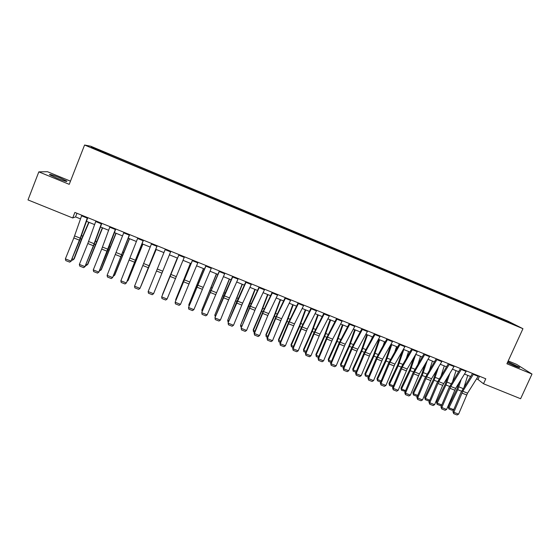 <?xml version="1.0" encoding="UTF-8"?>
<svg xmlns="http://www.w3.org/2000/svg" width="560" height="560" viewBox="0 0 560 560"><rect width="100%" height="100%" fill="white"/><g stroke="black" fill="none" stroke-linecap="round" stroke-linejoin="round"><path stroke-width="0.84" d="M56.56 178.031C64.113 181.006 67.522 182.028 66.787 181.097L59.843 177.821C52.339 174.86 48.923 173.831 49.595 174.741L56.56 178.031M507.423 362.642L514.927 366.044C518.742 367.577 520.247 367.99 519.435 367.283L507.843 361.725M94.206 148.953L98.231 150.458L94.206 148.953M70.476 181.16L47.439 171.696L38.822 171.871L28 199.927L72.709 217.966L75.544 216.909L80.507 218.911M507.822 321.083L90.818 146.237L84.581 145.019L522.949 328.699L507.822 321.083M522.949 328.699L506.912 363.769L532 374.052L516.586 364.371L508.207 360.927M476.539 378.917L478.009 379.512L483.511 383.761L485.779 378.784L74.879 212.436L72.709 217.966M512.645 324.065L517.02 326.025L512.561 324.247M495.691 317.107L495.726 316.372L493.444 315.21L109.235 154.133L108.885 155.015M495.726 316.372L514.584 324.807L501.55 319.564M106.211 153.895L501.711 319.41M106.267 153.685L91.007 147.287L93.499 147.756L109.235 154.133M532 374.052L520.611 398.734L483.511 383.761M38.822 171.871L69.237 184.338L84.581 145.019M86.492 221.326L94.605 224.609M100.499 226.989L108.626 230.272M114.429 232.617L122.57 235.907M128.289 238.217L136.43 241.507M142.065 243.782L150.22 247.079M155.771 249.319L163.933 252.616M169.407 254.828L154.539 291.347L169.407 254.828L177.534 258.111M183.001 260.323L191.044 263.571M196.532 265.79L204.477 268.996M209.993 271.222L217.84 274.4M223.377 276.633L231.133 279.769M236.684 282.009L244.349 285.11M249.928 287.357L257.495 290.416M263.095 292.677L270.571 295.701M276.192 297.969L283.577 300.958M289.219 303.233L296.513 306.18M302.176 308.469L309.379 311.381M315.063 313.677L322.182 316.554M327.88 318.857L334.908 321.692M340.627 324.002L347.578 326.809M353.311 329.133L360.171 331.898M365.925 334.229L372.701 336.966M378.476 339.297L385.168 341.999M390.964 344.337L397.565 347.011M403.375 349.356L409.899 351.995M415.73 354.347L422.17 356.951M428.022 359.31L434.378 361.879M440.244 364.252L446.523 366.786M452.403 369.166L458.605 371.672M464.499 374.052L470.624 376.523M479.493 376.243L478.009 379.512M76.965 213.283L75.544 216.909M493.444 315.21L493.08 316.015M108.416 154.007L108.066 154.672M507.92 322.014L508.361 321.664M93.499 147.756L93.737 148.435M478.457 375.823L467.558 393.162L458.584 414.162L453.81 412.279L453.712 413.665L452.914 411.649L460.943 392.476L472.556 373.436M452.914 411.649L453.81 412.279L462.784 391.251L473.648 373.877M458.584 414.162L457.051 414.981L453.712 413.665M459.046 382.844L457.023 388.808L448.238 406.826L448.945 407.764L457.765 389.697L461.251 379.288M464.184 386.813L467.747 375.361M453.635 409.619L452.13 410.263L448.847 408.968L448.945 407.764L453.635 409.619L454.496 407.855M448.847 408.968L448.238 406.826M466.41 370.944L455.609 388.381L446.628 409.437L441.826 407.54L441.742 408.94L440.965 406.931L449.008 387.709L460.516 368.557M440.965 406.931L441.826 407.54L450.807 386.463L461.566 368.984M446.628 409.437L445.102 410.263L441.742 408.94M454.293 366.037L442.68 385.371L434.602 404.691L429.779 402.787L429.709 404.194L428.96 402.192L437.01 382.914L448.42 363.664M428.96 402.192L429.779 402.787L438.774 381.64L449.428 364.07M434.602 404.691L433.09 405.524L429.709 404.194M442.113 361.109L431.522 378.742L422.52 399.917L417.669 398.006L417.62 399.42L416.885 397.425L424.956 378.091L436.261 358.736M416.885 397.425L417.669 398.006L426.671 376.803L437.227 359.128M422.52 399.917L421.008 400.757L417.62 399.42M447.72 376.831L445.263 384.104L436.513 402.185L437.185 403.116L445.97 384.979L449.904 373.254M452.69 381.269L456.029 370.629M441.756 405.041L440.398 405.629L437.101 404.327L436.513 402.185M437.101 404.327L437.185 403.116L441.798 404.936M436.38 370.671L433.447 379.372L424.725 397.523L425.355 398.44L434.119 380.233L438.543 367.073M441.161 375.62L444.262 365.876M429.66 400.505L428.603 400.967L425.292 399.658L424.725 397.523M425.292 399.658L425.355 398.44L429.793 400.19M425.04 364.343L421.575 374.619L412.874 392.833L413.476 393.736L422.205 375.466L427.182 360.724M429.611 369.859L432.432 361.095M417.501 395.948L416.752 396.284L413.427 394.968L412.874 392.833M413.427 394.968L413.476 393.736L417.725 395.416M429.87 356.153L419.384 373.884L410.375 395.122L405.503 393.197L405.461 394.625L404.754 392.63L412.839 373.247L424.032 353.787M404.754 392.63L405.503 393.197L414.512 371.931L424.956 354.165M410.375 395.122L408.87 395.969L405.461 394.625M413.707 357.819L409.633 369.845L400.967 388.122L401.527 389.011L410.228 370.678L415.765 354.361M418.04 363.972L420.539 356.293M405.279 391.377L401.499 390.257L400.967 388.122M401.499 390.257L401.527 389.011L405.594 390.621M417.564 351.169L407.183 369.005L398.167 390.306L393.267 388.367L393.246 389.802L392.56 387.814L400.659 368.375L411.74 348.81M392.56 387.814L393.267 388.367L402.283 367.045L412.622 349.167M398.167 390.306L396.669 391.153L393.246 389.802M405.195 346.164L394.919 364.098L385.896 385.455L380.968 383.509L380.961 384.958L380.303 382.97L388.409 363.482L399.385 343.812M380.303 382.97L380.968 383.509L389.998 362.124L400.225 344.148M385.896 385.455L384.405 386.316L380.961 384.958M392.756 341.124L382.592 359.163L373.562 380.583L368.606 378.63L368.613 380.086L367.983 378.105L376.103 358.561L386.967 338.786M367.983 378.105L368.606 378.63L377.643 357.182L387.765 339.108M373.562 380.583L372.078 381.451L368.613 380.086M380.254 336.063L370.202 354.2L361.158 375.69L356.181 373.723L356.202 375.186L355.6 373.212L363.727 353.612L374.486 333.732M355.6 373.212L356.181 373.723L365.225 352.212L375.235 334.033M361.158 375.69L359.688 376.558L356.202 375.186M367.689 330.974L357.742 349.216L348.698 370.769L343.693 368.788L343.728 370.265L343.147 368.298L351.295 348.642L361.935 328.65M343.147 368.298L343.693 368.788L352.744 347.214L362.642 328.937M348.698 370.769L347.228 371.644L343.728 370.265M402.388 351.085L397.635 365.043L388.997 383.39L389.522 384.265L398.195 365.862L403.795 349.524M406.455 357.945L408.59 351.463M392.987 386.792L389.508 385.518L388.997 383.39M389.508 385.518L389.522 384.265L393.4 385.798M391.013 344.358L385.581 360.213L376.971 378.63L377.461 379.498L386.099 361.025L391.755 344.659M394.87 351.743L396.578 346.612M380.695 382.039L377.461 380.758L376.971 378.63M377.461 380.758L377.461 379.498L381.143 380.954M378.952 339.486L373.457 355.362L364.882 373.849L365.33 374.696L373.94 356.16L379.659 339.773M383.285 345.359L384.503 341.733M368.375 377.167L365.344 375.97L364.882 373.849M365.344 375.97L365.33 374.696L368.823 376.082M366.835 334.593L361.277 350.49L352.73 369.04L353.136 369.88L361.718 351.267L367.5 334.859M371.714 338.751L372.372 336.833M355.985 372.274L353.171 371.161L352.73 369.04M353.171 371.161L353.136 369.88L356.44 371.182M354.648 329.672L349.034 345.59L340.515 364.21L340.886 365.029L349.433 346.353L355.278 329.924M343.539 367.353L340.942 366.324L340.515 364.21M340.942 366.324L340.886 365.029L343.994 366.261M355.054 325.864L345.226 344.204L336.168 365.82L331.135 363.832L331.191 365.316L330.631 363.356L338.793 343.644L349.314 323.54M330.631 363.356L331.135 363.832L340.193 342.195L349.979 323.806M336.168 365.82L334.705 366.702L331.191 365.316M342.405 324.723L336.721 340.662L328.237 359.352L328.573 360.164L337.085 341.418L342.993 324.961M331.023 362.404L328.643 361.466L328.237 359.352M328.643 361.466L328.573 360.164L331.478 361.312M342.349 320.719L332.633 339.171L323.568 360.843L318.514 358.848L318.584 360.339L318.052 358.386L326.221 338.625L336.63 318.402M318.052 358.386L318.514 358.848L327.579 337.148L337.246 318.654M323.568 360.843L322.119 361.739L318.584 360.339M330.099 319.753L324.352 335.713L315.896 354.466L316.19 355.264L324.674 336.448L330.645 319.97M318.444 357.434L316.281 356.58L315.896 354.466M316.281 356.58L316.19 355.264L318.899 356.335M329.581 315.546L319.984 334.103L310.905 355.845L305.823 353.836L305.907 355.341L305.403 353.388L313.586 333.571L323.883 313.243M305.403 353.388L305.823 353.836L314.902 332.073L324.45 313.474M310.905 355.845L309.463 356.741L305.907 355.341M317.723 314.755L311.913 330.736L303.492 349.566L303.744 350.343L312.193 331.457L318.234 314.958M305.795 352.436L303.856 351.673L303.492 349.566M303.856 351.673L303.744 350.343L306.25 351.337M316.736 310.352L307.258 329.014L298.179 350.819L293.069 348.796L293.167 350.315L292.691 348.369L300.888 328.496L311.059 308.049M292.691 348.369L293.069 348.796L302.155 326.97L311.584 308.266M298.179 350.819L296.744 351.722L293.167 350.315M305.291 309.729L299.411 325.731L291.025 344.631L291.242 345.401L299.656 326.438L305.753 309.918M293.083 347.41L291.361 346.731L291.025 344.631M291.361 346.731L291.242 345.401L293.538 346.311M303.828 305.123L294.469 323.897L285.383 345.765L280.245 343.735L280.357 345.261L279.909 343.322L288.12 323.386L298.172 302.834M279.909 343.322L280.245 343.735L289.338 321.839L298.648 303.03M285.383 345.765L283.955 346.675L280.357 345.261M292.789 304.675L286.846 320.705L278.495 339.675L278.663 340.424L287.049 321.398L293.216 304.85M280.301 342.363L278.81 341.775L278.495 339.675M278.81 341.775L278.663 340.424L280.756 341.257M290.857 299.873L281.61 318.752L272.517 340.683L267.351 338.646L267.484 340.179L267.057 338.247L275.282 318.255L285.215 297.591M267.057 338.247L267.351 338.646L276.451 316.687L285.642 297.759M272.517 340.683L271.096 341.6L267.484 340.179M280.224 299.6L274.218 315.644L265.895 334.691L266.028 335.426L274.372 316.323L280.609 299.754M267.456 337.288L266.189 336.784L265.895 334.691M266.189 336.784L266.028 335.426L267.911 336.175M277.809 294.588L267.841 315.483L259.581 335.573L254.387 333.522L254.541 335.069L254.142 333.144L262.381 313.096L272.188 292.313M254.142 333.144L254.387 333.522L263.494 311.5L272.566 292.467M259.581 335.573L258.167 336.504L254.541 335.069M264.691 289.275L255.689 308.378L246.582 330.442L241.36 328.377L241.521 329.931L241.157 328.013L250.656 305.046L259.091 287.014M241.157 328.013L250.474 306.292L259.42 287.147M246.582 330.442L245.175 331.373L241.521 329.931M251.496 283.941L242.627 303.149L233.506 325.276L228.256 323.204L228.438 324.772L228.102 322.861L236.362 302.701L245.917 281.68M228.102 322.861L246.204 281.792M233.506 325.276L232.113 326.221L228.438 324.772M238.238 278.572L228.662 299.824L220.367 320.089L215.089 318.003L215.285 319.578L214.977 317.674L224.483 294.567L232.68 276.318M214.977 317.674L232.911 276.416M220.367 320.089L218.974 321.034L215.285 319.578M224.903 273.175L207.151 314.867L201.845 312.774L202.062 314.363L201.775 312.459L219.366 270.928M201.775 312.459L219.548 271.005M207.151 314.867L205.772 315.826L202.062 314.363M211.498 267.743L193.865 309.624L188.531 307.517L188.762 309.113L192.493 310.59L193.865 309.624M206.115 265.566L188.531 307.517L205.982 265.51M198.016 262.29L180.509 304.346L175.147 302.232L175.399 303.842L179.144 305.319L180.509 304.346M192.605 260.099L175.147 302.232L192.521 260.064M184.464 256.802L167.076 299.047L161.686 296.912L161.952 298.536L165.725 300.027L167.076 299.047M179.025 254.597L161.686 296.912L178.99 254.583M267.596 294.497L261.52 310.562L253.232 329.679L253.323 330.407L261.632 311.227L267.932 294.637M254.541 332.178L253.505 331.772L253.323 330.407L254.996 331.065M254.898 289.366L240.548 325.353L248.829 306.103L255.192 289.485M241.549 327.047L240.751 326.732L240.548 325.353L242.011 325.934M242.137 284.214L227.71 320.278L242.389 284.312M228.494 321.888L227.927 321.664L227.71 320.278L228.956 320.768M229.306 279.027L214.802 315.175L229.509 279.111M215.369 316.701L214.802 315.175L215.831 315.581M216.405 273.819L201.831 310.044L216.566 273.882M202.174 311.486L201.831 310.044L202.636 310.359M203.441 268.576L188.783 304.885L203.56 268.625M189.007 306.005L188.783 304.885L189.371 305.116M190.407 263.312L175.672 299.698L190.477 263.34M175.812 300.377L175.672 299.698L176.029 299.838M177.303 258.02L162.491 294.483L177.324 258.027M170.835 251.279L153.573 293.713L170.835 251.279M165.361 249.067L148.155 291.571L153.573 293.713L152.229 294.7L148.442 293.202L148.155 291.571M157.129 245.735L140 288.351L157.185 245.756M151.627 243.509L134.547 286.195L140 288.351L138.663 289.345L134.855 287.84L134.547 286.195M141.015 285.992L156.142 249.466M140.875 286.335L156.191 249.487M143.353 240.156L126.35 282.961L143.458 240.198M137.816 237.916L120.862 280.798L126.35 282.961L125.02 283.962L121.191 282.45L120.862 280.798M127.414 280.609L127.883 280.798L142.807 244.083M127.127 281.316L128.226 280.224L142.905 244.118M129.493 234.542L112.623 277.543L129.654 234.612M123.928 232.295L107.107 275.366L112.623 277.543L111.307 278.551L107.45 277.032L107.107 275.366M113.736 275.205L114.443 275.485L129.402 238.665M113.302 276.276L114.828 274.925L129.542 238.721M115.556 228.9L98.819 272.09L107.506 251.188L115.773 228.991M109.963 226.639L101.703 249.074L93.275 269.899L98.819 272.09L97.51 273.105L93.639 271.579L93.275 269.899M99.12 271.915L97.51 273.105M99.988 269.766L100.933 270.137L115.92 233.219M99.519 270.921L101.367 269.598L116.116 233.296M101.549 223.23L93.373 245.749L84.938 266.609L93.688 245.665L101.815 223.342M95.921 220.955L87.808 243.523L79.366 264.411L84.938 266.609L83.643 267.638L79.751 266.098L79.366 264.411M85.288 266.455L83.643 267.638M86.163 264.299L87.346 264.768L102.368 227.745M85.694 265.454L86.149 265.636L87.829 264.243L102.613 227.843M87.458 217.525L80.199 238.154L70.987 261.1L79.8 240.114L87.78 217.658M81.795 215.236L73.836 237.937L65.38 258.888L70.987 261.1L69.699 262.129L65.779 260.589L65.38 258.888M71.386 260.96L69.699 262.129M72.261 258.804L73.689 259.364L81.48 239.155L88.746 222.243M71.792 259.959L72.506 260.246L74.221 258.86L81.984 238.714L89.033 222.355M467.558 393.162L462.784 391.251M466.641 394.947L461.867 393.036M478.163 376.327L473.354 374.381M457.765 389.697L461.531 391.202M458.885 386.862L463.099 388.549M455.609 388.381L450.807 386.463M454.692 390.173L449.897 388.255M466.116 371.455L461.279 369.495M443.597 383.572L438.774 381.64M442.68 385.371L437.864 383.446M454.006 366.548L449.141 364.581M431.522 378.742L426.671 376.803M430.612 380.548L425.768 378.609M441.826 361.62L436.94 359.646M445.97 384.979L449.596 386.428M447.097 382.137L451.15 383.761M434.119 380.233L437.598 381.626M435.246 377.384L439.145 378.945M422.205 375.466L425.544 376.803M423.339 372.61L427.07 374.108M419.384 373.884L414.512 371.931M418.481 375.697L413.609 373.751M429.583 356.671L424.669 354.676M410.228 370.678L413.42 371.952M411.369 367.815L414.939 369.25M407.183 369.005L402.283 367.045M406.287 370.825L401.387 368.865M417.284 351.687L412.342 349.692M394.919 364.098L389.998 362.124M394.03 365.925L389.102 363.958M404.915 346.682L399.945 344.673M382.592 359.163L377.643 357.182M381.703 360.997L376.754 359.016M392.476 341.649L387.485 339.633M370.202 354.2L365.225 352.212M369.32 356.048L364.343 354.06M379.981 336.588L374.962 334.558M357.742 349.216L352.744 347.214M356.867 351.071L351.869 349.069M367.416 331.506L362.369 329.462M398.195 365.862L401.24 367.08M399.336 362.992L402.745 364.357M386.099 361.025L388.99 362.18M387.247 358.148L390.481 359.443M373.94 356.16L376.684 357.259M375.088 353.276L378.161 354.508M361.718 351.267L364.308 352.31M362.873 348.376L365.771 349.545M349.433 346.353L351.869 347.333M350.595 343.455L353.318 344.554M345.226 344.204L340.193 342.195M344.351 346.066L339.325 344.057M354.781 326.396L349.706 324.338M337.085 341.418L339.367 342.328M338.247 338.513L340.802 339.535M332.633 339.171L327.579 337.148M331.765 341.033L326.711 339.017M342.083 321.251L336.98 319.186M324.674 336.448L326.802 337.302M325.843 333.536L328.216 334.488M319.984 334.103L314.902 332.073M319.116 335.979L314.034 333.949M329.315 316.085L324.184 314.013M312.193 331.457L314.16 332.248M313.369 328.538L315.567 329.42M307.258 329.014L302.155 326.97M306.397 330.897L301.294 328.853M316.477 310.891L311.325 308.805M299.656 326.438L301.462 327.166M300.832 323.512L302.855 324.324M294.469 323.897L289.338 321.839M293.615 325.787L288.484 323.736M303.569 305.669L298.389 303.569M287.049 321.398L288.694 322.056M288.225 318.465L290.066 319.2M281.61 318.752L276.451 316.687M280.763 320.649L275.604 318.584M290.598 300.419L285.39 298.305M274.372 316.323L275.856 316.918M275.562 313.383L277.214 314.048M268.688 313.579L263.494 311.5M267.841 315.483L262.654 313.411M277.55 295.134L272.314 293.02M255.689 308.378L250.474 306.292M254.849 310.289L249.634 308.21M264.439 289.828L259.168 287.7M242.627 303.149L237.384 301.049M241.794 305.074L236.551 302.974M251.251 284.494L245.952 282.352M229.495 297.892L224.217 295.785M228.662 299.824L223.391 297.717M237.993 279.125L232.666 276.969M216.286 292.607L210.987 290.486M215.46 294.546L210.161 292.432M224.658 273.735L219.31 271.565M203.007 287.294L197.68 285.166M202.188 289.24L196.861 287.112M211.26 268.31L205.877 266.126M189.658 281.953L184.296 279.811M188.846 283.906L183.491 281.764M197.778 262.85L192.367 260.666M176.239 276.584L170.849 274.428M175.427 278.544L170.044 276.395M184.226 257.369L178.787 255.164M261.632 311.227L262.948 311.752M262.822 308.28L264.292 308.868M248.829 306.103L249.977 306.565M250.019 303.149L251.307 303.667M235.949 300.951L236.929 301.343M237.153 297.99L238.245 298.431M223.006 295.778L223.818 296.1M224.21 292.803L225.113 293.167M210 290.57L210.63 290.822M211.204 287.595L211.911 287.875M196.917 285.334L197.379 285.523M198.128 282.352L198.639 282.555M162.743 271.18L157.325 269.017M161.938 273.154L156.52 270.991M170.604 251.853L165.13 249.641M149.17 265.755L143.724 263.571M148.379 267.729L142.933 265.552M156.898 246.309L151.396 244.083M135.527 260.295L130.053 258.104M134.736 262.283L129.262 260.092M143.122 240.73L137.592 238.497M135.464 260.75L135.835 260.897M136.654 257.712L137.067 257.88M121.807 254.8L116.298 252.602M121.023 256.802L115.521 254.597M129.269 235.123L123.704 232.876M121.8 255.283L122.36 255.507M122.969 252.231L123.592 252.483M108.017 249.284L102.473 247.065M107.24 251.286L101.703 249.074M115.339 229.488L109.746 227.22M108.059 249.788L108.808 250.082M109.214 246.715L110.047 247.051M94.143 243.733L88.578 241.5M93.373 245.749L87.808 243.523M101.325 223.818L95.704 221.543M94.248 244.258L95.179 244.636M95.382 241.171L96.425 241.591M80.199 238.154L74.599 235.907M79.429 240.177L73.836 237.937M87.241 218.113L81.585 215.824M80.353 238.7L81.48 239.155M81.473 235.599L82.726 236.103M66.626 181.503L66.787 181.097"/></g></svg>
